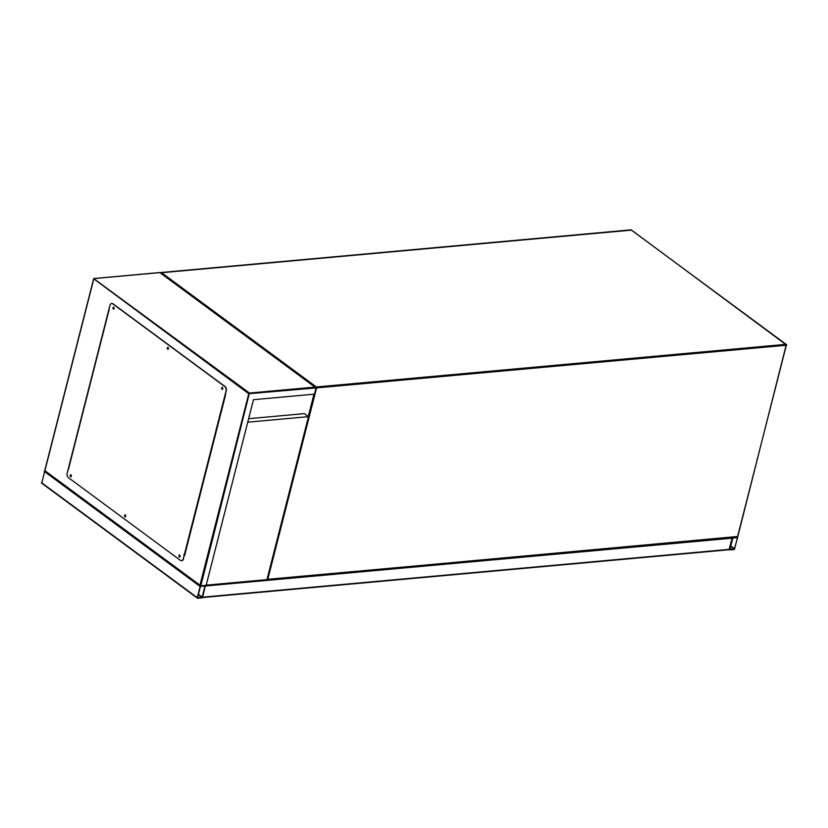 <?xml version="1.0" encoding="UTF-8"?>
<svg xmlns="http://www.w3.org/2000/svg" width="828" height="828" viewBox="0 0 828 828"><rect width="100%" height="100%" fill="white"/><g stroke="black" fill="none" stroke-linecap="round" stroke-linejoin="round"><path stroke-width="1.24" d="M734.27 549.513L737.696 537.165L733.163 537.486L732.47 538.159L729.613 549.326L729.996 549.906L734.27 549.513M729.954 549.306L734.633 548.871L737.437 537.507L732.801 538.128L729.954 549.306M41.773 483.128L44.815 470.739M197.271 597.65L197.644 598.22L201.928 597.837L202.622 597.164L205.344 585.479L200.811 585.81L200.117 586.472L197.271 597.65L41.4 482.558M202.022 597.443L205.085 585.831L200.448 586.441L197.602 597.619L202.022 597.443L198.337 594.721M202.591 597.236L205.437 585.386M732.304 537.31L729.054 549.647M71.022 476.276L71.105 475.189L71.022 476.276M71.343 476.276L71.239 475.22M125.37 516.403L125.452 515.326L125.37 516.403M125.69 516.403L125.587 515.347M179.728 556.53L179.8 555.453L179.728 556.53M180.038 556.54L179.935 555.485M222.453 388.901L222.525 387.825L222.453 388.901M222.763 388.912L222.67 387.856M168.105 348.774L168.177 347.698L168.105 348.774M168.415 348.774L168.322 347.719M113.757 308.647L113.829 307.561L113.757 308.647M114.067 308.647L113.974 307.592M44.94 470.718L200.811 585.81L206.162 585.324L253.471 399.686L314.464 394.149L316.048 387.939L160.187 272.847M184.333 555.64L225.485 394.221M109.182 308.347L68.041 469.766M68.186 469.331L109.006 309.175L67.203 473.057A3.467 2.184 -95.2 0 0 68.455 477.673L180.432 560.359A3.467 2.184 -95.2 0 0 181.539 560.701A3.467 2.184 -95.2 0 0 183.278 558.776L226.003 391.147A3.467 2.184 -95.2 0 0 224.75 386.521L112.763 303.845A3.467 2.184 -95.2 0 0 111.666 303.493A3.467 2.184 -95.2 0 0 109.927 305.428L108.975 309.154M93.823 278.87L248.762 393.714L249.456 393.041L200.811 585.81L200.024 584.93L248.762 393.714L316.048 387.939L315.261 387.069L249.456 393.041L93.895 278.736M113.664 307.136A1.035 0.652 -95.2 0 0 113.84 309.154M113.384 309.092A1.035 0.652 -95.2 0 0 113.519 307.126A1.035 0.652 -95.2 0 0 113.384 309.092M168.012 347.263A1.035 0.652 -95.2 0 0 168.188 349.292M167.732 349.219A1.035 0.652 -95.2 0 0 167.867 347.253A1.035 0.652 -95.2 0 0 167.732 349.219M222.359 387.39A1.035 0.652 -95.2 0 0 222.535 389.419M222.08 389.346A1.035 0.652 -95.2 0 0 222.225 387.38A1.035 0.652 -95.2 0 0 222.08 389.346M179.624 555.019A1.035 0.652 -95.2 0 0 179.811 557.047M179.345 556.975A1.035 0.652 -95.2 0 0 179.49 555.008A1.035 0.652 -95.2 0 0 179.345 556.975M125.276 514.892A1.035 0.652 -95.2 0 0 125.463 516.92M124.997 516.848A1.035 0.652 -95.2 0 0 125.142 514.881A1.035 0.652 -95.2 0 0 124.997 516.848M70.929 474.765A1.035 0.652 -95.2 0 0 71.115 476.783M70.649 476.711A1.035 0.652 -95.2 0 0 70.794 474.754A1.035 0.652 -95.2 0 0 70.649 476.711M183.278 558.776L184.499 555.019L183.816 554.739M224.75 386.521L225.009 386.5A3.467 2.184 84.8 0 1 226.272 391.116L225.061 394.873M183.547 558.745A3.467 2.184 84.8 0 1 181.808 560.68A3.467 2.184 84.8 0 1 181.674 560.691M111.801 303.493A3.467 2.184 84.8 0 1 111.935 303.472A3.467 2.184 84.8 0 1 113.032 303.814L112.763 303.845M225.009 386.5L113.032 303.814M184.996 554.977L184.437 554.977M248.628 418.689L304.383 413.627L308.482 416.66L266.947 579.631L206.203 585.148M247.748 422.176L308.482 416.66M308.285 416.515L313.967 394.2M737.727 536.13L737.251 536.865L267.02 579.372A0.693 0.693 0 0 0 267.496 579.496L737.593 536.482L786.341 345.255L316.586 387.897L267.848 579.114L267.113 578.979M316.068 387.835L316.337 386.966L786.082 344.334L631.039 229.842L161.284 272.484L316.337 386.966L315.789 387.328M160.715 272.805L631.433 230.132M630.615 229.884L630.822 229.78A0.693 0.693 0 0 1 631.298 229.915L786.6 345.121A0.693 0.693 0 0 0 786.341 344.396L737.862 536.347A0.693 0.693 0 0 1 737.251 536.865L737.034 536.792M730.689 546.408L734.374 549.13M730.782 546.035L734.633 548.871M200.117 586.472L44.246 471.38M202.28 597.195L198.43 594.349M729.613 549.326L202.622 597.164M732.47 538.159L205.468 585.986M160.218 272.578L94.413 278.55L93.719 279.222L44.971 470.449M184.758 554.998L225.589 394.821M197.395 598.158L41.524 483.066M729.271 549.72L202.425 597.537M315.727 387.287L160.259 272.484L94.185 278.487A0.693 0.693 0 0 0 93.585 279.005L44.733 470.646M200.5 585.696L44.743 470.697M68.424 469.414L109.224 309.341"/></g></svg>
